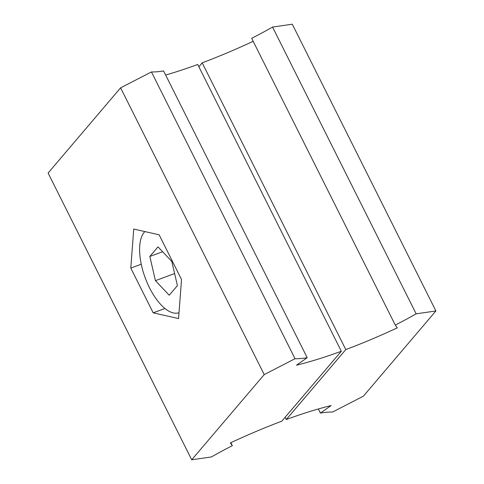 <?xml version="1.0" encoding="UTF-8"?>
<svg xmlns="http://www.w3.org/2000/svg" width="484" height="484" viewBox="0 0 484 484"><rect width="100%" height="100%" fill="white"/><g stroke="black" fill="none" stroke-linecap="round" stroke-linejoin="round"><path stroke-width="0.73" d="M416.155 313.826L272.553 27.062L292.294 24.2L435.896 310.97L416.155 313.826A109.632 23.668 -26.6 0 1 395.277 325.073L397.255 327.849A177.543 38.327 -26.6 0 1 345.794 349.593L286.286 419.519L285.149 417.25M286.286 419.519A177.543 38.327 153.4 0 1 331.11 405.574L320.402 413.052A109.632 23.668 153.4 0 1 332.562 412.053L363.387 396.172L435.896 310.97M253.18 41.303A177.543 38.327 -26.6 0 1 202.191 62.823L198.851 66.75M272.553 27.062A109.632 23.668 -26.6 0 1 251.674 38.303L395.277 325.073M202.191 62.823L345.794 349.593M320.402 413.052L318.357 408.968M264.216 374.598L120.613 87.828L48.104 173.03L191.706 459.8L264.216 374.598L295.04 358.717A109.632 23.668 153.4 0 0 307.201 357.712L296.492 365.196A177.543 38.327 153.4 0 0 341.317 351.251L281.809 421.177A177.543 38.327 -26.6 0 0 230.348 442.921L232.326 445.697L230.82 442.697M178.566 318.563L181.53 279.54L159.121 234.794L133.753 229.065L130.789 268.088L153.198 312.833L178.566 318.563M191.706 459.8L211.447 456.938A109.632 23.668 -26.6 0 1 232.326 445.697M120.613 87.828L151.438 71.947L295.04 358.717M151.438 71.947A109.632 23.668 153.4 0 0 163.598 70.948L307.201 357.712M165.643 75.032A177.543 38.327 153.4 0 0 197.714 64.481L341.317 351.251M153.198 312.833L164.959 308.477M130.789 268.088L141.243 264.21M179.013 312.682A44.389 19.644 69.7 0 1 147.197 282.831A44.389 19.644 69.7 0 1 144.22 232.296A44.389 19.644 69.7 0 1 144.879 231.582M171.802 261.439L177.416 285.62L169.237 295.228L155.449 280.659L149.834 256.478L158.014 246.864L171.802 261.439M155.449 280.659L174.615 273.551M149.834 256.478L162.624 251.734"/></g></svg>
